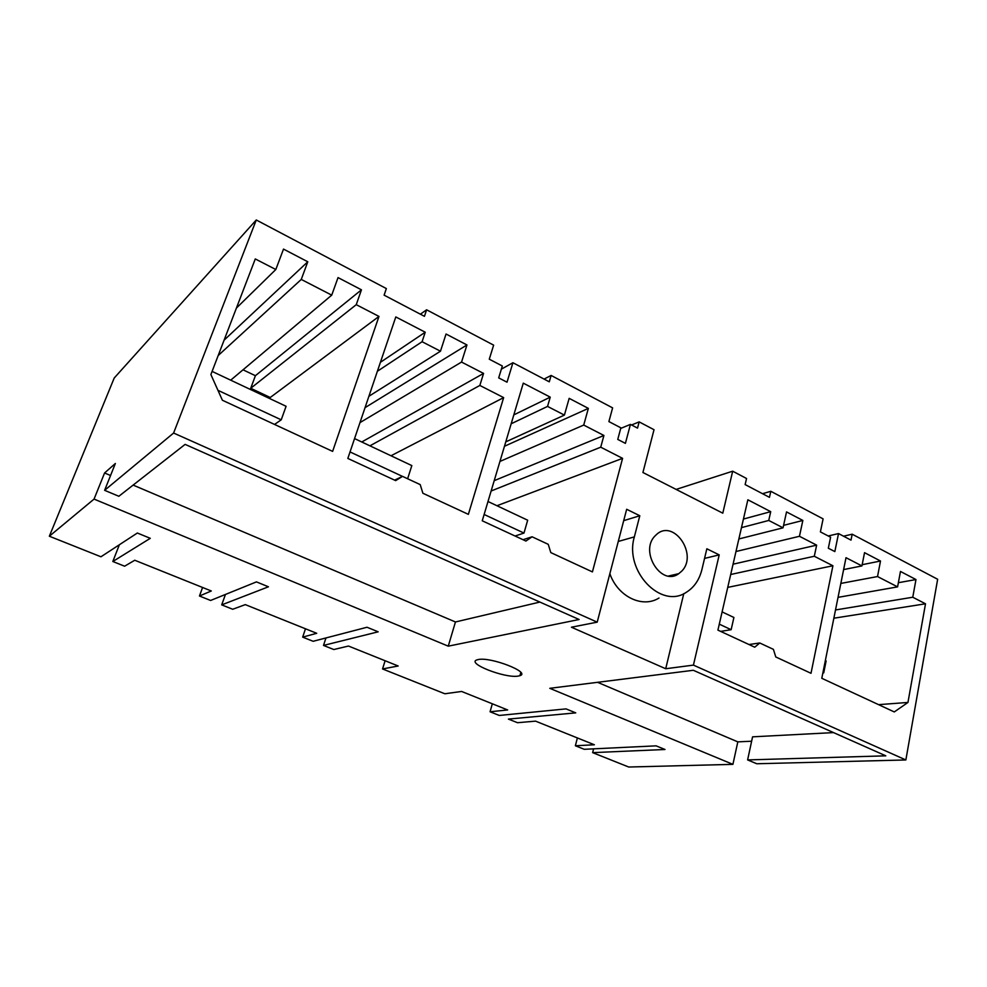 <?xml version="1.0" encoding="UTF-8"?>
<svg xmlns="http://www.w3.org/2000/svg" width="987" height="987" viewBox="0 0 987 987"><rect width="100%" height="100%" fill="white"/><g stroke="black" fill="none" stroke-linecap="round" stroke-linejoin="round"><path stroke-width="1.48" d="M420.376 314.187L426.606 309.795L424.447 316.321L384.103 295.15L386.361 288.574L256.275 219.978L173.601 433.034L597.209 622.155L571.424 627.214L665.707 668.742L683.781 593.631M202.569 587.475L199.46 596.012L211.304 590.979L134.75 560.246L124.609 566.205L112.826 561.504L150.283 538.322L137.353 533.017L100.945 556.779L49.35 536.225L114.221 378.009L256.275 219.978M426.606 309.795L493.636 345.142L489.281 359.194L502.334 366.004L498.694 377.885L507.022 382.191L512.919 362.735L549.278 381.809L551.128 375.455L544.071 379.082M551.128 375.455L612.619 407.878L608.893 421.585L620.872 427.827L617.763 439.412L625.4 443.36L630.446 424.398L637.516 428.111L639.157 421.881L654.023 429.715L642.919 472.502L722.792 513.178L732.687 471.194L746.542 478.498L745.136 484.58L769.453 497.337L770.81 491.292L762.532 493.697M631.569 424.99L639.157 421.881M676.132 489.416L732.687 471.194M770.81 491.292L823.109 518.878L820.394 531.894L830.598 537.212L828.327 548.229L834.842 551.585L838.518 533.572L851.004 540.123L852.188 534.201L843.527 536.2M852.188 534.201L937.65 579.27L905.856 759.953L756.77 763.753L747.615 759.916L885.808 755.832L693.33 670.284L549.784 688.321L732.909 764.357L737.82 741.866L751.638 741.212M905.856 759.953L693.429 665.115L719.215 554.879L706.84 548.784L701.905 569.585C699.339 579.85 694.145 587.413 686.31 592.299C661.08 609.658 624.043 570.918 634.357 536.891L639.798 515.745L626.671 509.28L597.209 622.155M768.75 520.457L770.711 511.661L747.862 499.792L717.919 630.125L754.747 647.201L759.743 642.981L773.401 649.347L775.782 656.96L811.006 673.307L832.917 565.773L814.312 556.261L816.644 545.145L799.458 536.286L802.85 520.445L786.528 511.92L783.049 527.823L768.75 520.457L741.459 527.626M912.765 597.234L915.973 579.554L900.465 571.448L897.59 586.883L877.529 576.544L880.503 561.011L864.538 552.671L861.935 565.921L846.007 557.692L821.789 678.303L894.284 711.935L907.954 702.448L925.51 603.797L912.765 597.234L835.52 609.954M275.817 269.513L283.516 249.094L307.784 261.777L301.269 279.432L331.731 295.15L338.035 277.594L361.452 289.82L356.245 304.675L378.983 316.42L332.619 451.38L222.396 400.241L210.885 374.554L255.275 258.939L275.817 269.513L236.424 308.055M422.091 341.724L425.224 332.224L395.799 316.938L347.831 458.437L395.651 480.62L402.536 476.376L420.215 484.617L422.892 493.253L468.369 514.35L503.654 397.613L479.842 385.448L483.568 373.419L461.546 362.069L466.962 344.957L446.038 334.013L440.473 351.212L422.091 341.724L377.379 371.272M622.587 458.35L600.725 447.185L603.921 435.477L583.724 425.064L588.363 408.384L569.166 398.353L564.404 415.095L547.551 406.41L550.24 397.144L523.283 383.153L482.248 520.791L525.911 541.049L532.079 536.792L548.241 544.33L550.808 552.597L592.422 571.905L622.587 458.35L496.954 505.726M681.807 571.054C698.241 554.632 673.8 518.718 656.651 534.386L655.232 535.731C639.045 551.178 661.315 586.821 678.772 573.657L681.807 571.054M577.383 737.943L575.372 745.765L584.242 749.293L656.121 745.851L664.991 749.491L592.632 752.637L628.731 767.022L732.909 764.357M492.316 703.793L490.07 711.775L499.262 715.452L566.032 708.888L575.754 712.873L508.404 719.091L517.496 722.706L535.546 721.139L594.371 744.766L575.372 745.765M490.07 711.775L507.651 709.949L461.608 691.455L444.816 693.762L382.549 668.952L398.18 665.991L348.485 646.041L333.803 649.532L323.502 645.424L325.957 637.947M385.103 660.747L382.549 668.952M305.476 628.781L302.676 637.133L313.126 641.291L367.028 627.251L378.181 631.816L323.502 645.424M199.46 596.012L210.613 600.466L256.447 581.886L268.439 586.796L221.705 604.883L232.71 609.263L245.294 604.624L316.728 633.296L302.676 637.133M173.601 433.034L104.622 490.317L115.368 463.483L104.573 472.97L94.061 499.089L49.35 536.225M592.632 752.637L593.594 748.849M518.187 676.083L519.927 675.676C531.191 672.455 490.823 656.7 478.288 659.538L476.931 659.884C466.074 663.289 505.233 678.55 518.187 676.083M693.429 665.115L665.707 668.742M104.622 490.317L118.847 496.276L185.124 444.384L579.11 619.503L448.258 646.164L94.061 499.089M639.798 515.745L623.698 520.667M609.855 573.706C617.8 596.679 642.475 608.523 658.995 598.011M674.738 574.594L674.491 575.618M719.215 554.879L704.558 558.408M838.518 533.572L828.216 535.978M630.446 424.398L620.712 428.42M512.919 362.735L501.371 369.15M783.049 527.823L738.856 538.964M802.85 520.445L783.592 525.343M799.458 536.286L735.969 551.523M816.644 545.145L733.07 564.194M814.312 556.261L730.701 574.496M832.917 565.773L727.74 587.388M759.743 642.981L748.985 644.536M770.711 511.661L743.433 519.051M861.935 565.921L843.626 569.585M880.503 561.011L862.182 564.7M877.529 576.544L840.838 583.428M897.59 586.883L838.049 597.357M915.973 579.554L898.367 582.7M925.51 603.797L833.855 618.207M907.954 702.448L878.578 704.656M307.784 261.777L224.086 340.17M301.269 279.432L218.189 355.53M331.731 295.15L230.711 380.168M361.452 289.82L255.399 375.702L243.024 369.804M255.399 375.702L250.723 388.286L356.245 304.675M378.983 316.42L270.241 397.49L250.723 388.286M270.241 397.49L269.821 398.612M440.473 351.212L368.904 396.268M466.962 344.957L365.042 407.656M461.546 362.069L359.984 422.609M483.568 373.419L361.773 441.979M479.842 385.448L369.94 445.828M503.654 397.613L391 455.76M402.536 476.376L394.627 480.138M425.224 332.224L380.414 362.315M532.079 536.792L523.011 539.704M550.24 397.144L513.82 414.885M547.551 406.41L511.18 423.768M564.404 415.095L505.776 441.868M588.363 408.384L504.468 446.272M583.724 425.064L499.953 461.435M603.921 435.477L494.216 480.669M600.725 447.185L491.131 490.995M221.705 604.883L225.443 594.458M112.826 561.504L119.365 544.762M133.134 485.098L455.451 621.97L448.258 646.164M110.556 475.512L104.573 472.97M455.451 621.97L539.877 602.07M833.534 732.601L752.575 736.833L747.615 759.916M597.567 682.313L737.82 741.866M822.862 672.961L823.726 672.875L826.119 660.957L825.354 660.599M823.726 672.875L822.961 672.517M720.658 631.384L731.145 629.694L733.909 617.48L722.102 611.903M731.145 629.694L719.289 624.154M515.054 536.015L523.986 533.066L527.675 520.211L487.997 501.507M523.986 533.066L484.136 514.474M407.619 478.744L411.838 465.593L354.567 438.586M402.486 476.4L350.04 451.935M274.534 424.435L281.221 419.833L286.094 406.286L212.094 371.396M281.221 419.833L217.954 390.321M634.357 536.891L618.269 541.456M519.927 675.676L520.815 672.443M668.532 576.026L678.772 573.657"/></g></svg>
